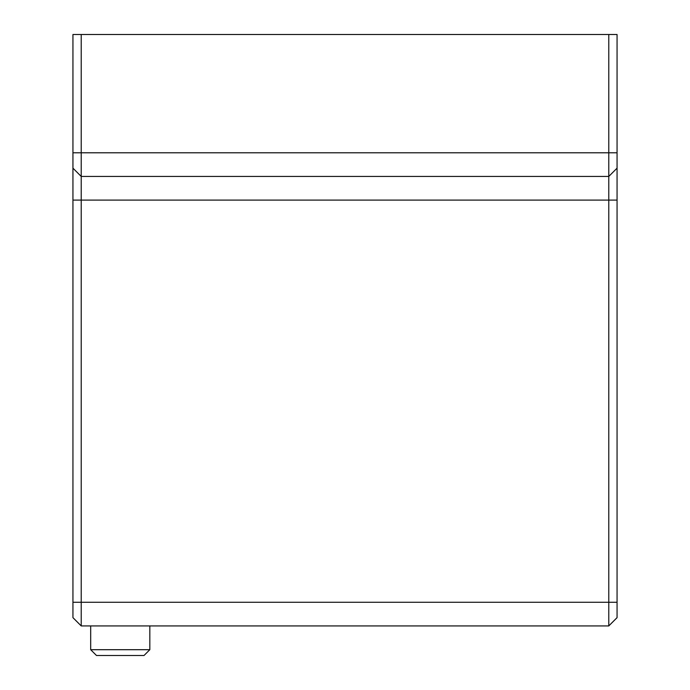 <?xml version="1.0" encoding="UTF-8"?>
<svg xmlns="http://www.w3.org/2000/svg" width="690" height="690" viewBox="0 0 690 690"><rect width="100%" height="100%" fill="white"/><g stroke="black" fill="none" stroke-linecap="round" stroke-linejoin="round"><path stroke-width="1.03" d="M90.683 649.695L96.488 655.5L144.02 655.5L149.825 649.695L90.683 649.695L90.683 625.925L186.205 625.925M207.371 625.925L472.158 625.925M617.058 617.645L608.778 625.925L617.058 617.645L617.058 34.5L608.778 34.5L608.778 625.925L81.222 625.925L81.222 34.5L72.942 34.5L72.942 617.645L81.222 625.925L90.683 625.925M617.058 168.162L608.778 176.442L81.222 176.442L72.942 168.162M486.942 625.925L608.778 625.925M81.222 34.5L608.778 34.5M422.815 625.925L267.185 625.925M502.32 625.925L517.103 625.925M617.058 152.783L72.942 152.783M617.058 200.1L72.942 200.1M617.058 602.275L72.942 602.275M149.825 625.925L149.825 649.695"/></g></svg>
